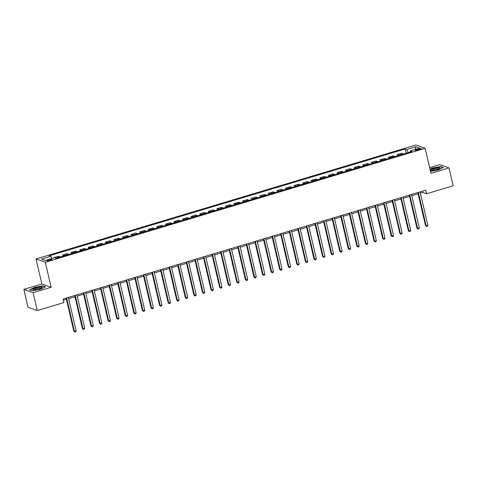 <?xml version="1.0" encoding="UTF-8"?>
<svg xmlns="http://www.w3.org/2000/svg" width="477" height="477" viewBox="0 0 477 477"><rect width="100%" height="100%" fill="white"/><g stroke="black" fill="none" stroke-linecap="round" stroke-linejoin="round"><path stroke-width="0.72" d="M50.18 260.4A2.397 0.483 -13.1 0 0 51.713 259.571A2.397 0.483 -13.1 0 0 48.576 259.834A2.397 0.483 -13.1 0 0 47.038 260.663A2.397 0.483 -13.1 0 0 50.18 260.4M23.85 289.396L33.122 292.699L51.134 287.297L41.863 283.988L23.85 289.396L28.012 307.266L37.284 310.569L63.876 302.591L63.042 299.019L425.728 190.186L426.557 193.763L453.15 185.78L448.988 167.91L439.716 164.607L429.652 167.624M41.863 283.988L36.043 258.969L415.878 144.99L425.156 148.293L45.315 262.272L36.043 258.969M418.216 148.931L416.701 149.384A2.325 0.465 -13.1 0 0 415.217 150.183A2.325 0.465 -13.1 0 0 418.257 149.939L419.766 149.486A2.325 0.465 -13.1 0 0 421.251 148.681A2.325 0.465 -13.1 0 0 418.216 148.931L418.436 149.885M408.163 152.61L406.577 149.557L405.062 149.015L49.244 255.791L50.759 256.328L51.898 258.522M406.577 149.557L415.843 146.779L419.7 148.156L410.441 150.935L410.298 151.972M50.759 256.328L41.493 259.106L45.351 260.484L54.616 257.705L56.131 258.248L411.955 151.477L410.441 150.935M33.122 292.699L37.284 310.569M51.134 287.297L45.315 262.272M425.156 148.293L430.975 173.318L448.988 167.91M420.368 193.149L422.801 192.422L426.557 193.763M63.34 300.283L66.41 299.365M68.664 298.685L74.99 296.789M77.244 296.11L83.57 294.214M85.818 293.54L92.144 291.638M94.398 290.964L100.725 289.068M102.978 288.388L109.305 286.492M111.558 285.818L117.879 283.916M120.132 283.243L126.459 281.347M128.712 280.667L135.039 278.771M137.293 278.097L143.613 276.195M145.867 275.521L152.193 273.619M154.447 272.945L160.773 271.049M163.027 270.37L169.347 268.473M171.601 267.8L177.927 265.898M180.181 265.224L186.507 263.328M188.761 262.648L195.087 260.752M197.335 260.078L203.661 258.176M205.915 257.502L212.241 255.606M214.495 254.927L220.821 253.031M223.069 252.351L229.395 250.455M231.649 249.781L237.975 247.879M240.229 247.205L246.555 245.309M248.803 244.629L255.129 242.733M257.383 242.06L263.709 240.158M265.963 239.484L272.289 237.588M274.537 236.908L280.864 235.012M283.117 234.338L289.444 232.436M291.697 231.762L298.024 229.86M300.272 229.187L306.598 227.29M308.852 226.611L315.178 224.715M317.432 224.041L323.758 222.139M326.012 221.465L332.332 219.569M334.586 218.889L340.912 216.993M343.166 216.319L349.492 214.417M351.746 213.744L358.066 211.848M360.32 211.168L366.646 209.272M368.9 208.592L375.226 206.696M377.48 206.022L383.8 204.12M386.054 203.446L392.38 201.55M394.634 200.871L400.96 198.975M403.214 198.301L409.54 196.399M411.788 195.725L418.114 193.829M422.503 191.152L422.801 192.422M405.062 149.015L406.046 153.248M403.476 154.017A2.999 0.876 -106.7 0 0 403.16 153.797L401.646 153.254L397.186 154.596L397.466 155.824M54.539 257.729L54.056 257.556L54.128 257.854M54.056 257.556L58.516 256.215L60.036 256.757A2.999 0.876 -106.7 0 1 60.352 256.978M64.467 255.744A2.999 0.876 -106.7 0 0 64.151 255.523L62.636 254.98L62.922 256.209M62.636 254.98L67.096 253.645L68.61 254.181A2.999 0.876 -106.7 0 1 68.926 254.408M73.047 253.174A2.999 0.876 -106.7 0 0 72.731 252.947L71.216 252.411L71.502 253.633M71.216 252.411L75.676 251.069L77.191 251.612A2.999 0.876 -106.7 0 1 77.507 251.832M81.627 250.598A2.999 0.876 -106.7 0 0 81.311 250.371L79.79 249.835L80.076 251.063M79.79 249.835L84.25 248.493L85.771 249.036A2.999 0.876 -106.7 0 1 86.087 249.256M90.201 248.022A2.999 0.876 -106.7 0 0 89.885 247.802L88.37 247.259L88.656 248.487M88.37 247.259L92.83 245.923L94.345 246.46A2.999 0.876 -106.7 0 1 94.661 246.687M98.781 245.446A2.999 0.876 -106.7 0 0 98.465 245.226L96.95 244.683L97.236 245.911M96.95 244.683L101.41 243.348L102.925 243.89A2.999 0.876 -106.7 0 1 103.241 244.111M107.361 242.876A2.999 0.876 -106.7 0 0 107.045 242.65L105.524 242.113L105.811 243.342M105.524 242.113L109.984 240.772L111.505 241.314A2.999 0.876 -106.7 0 1 111.821 241.535M115.935 240.301A2.999 0.876 -106.7 0 0 115.619 240.08L114.104 239.537L114.391 240.766M114.104 239.537L118.564 238.202L120.079 238.738A2.999 0.876 -106.7 0 1 120.395 238.965M124.515 237.725A2.999 0.876 -106.7 0 0 124.199 237.504L122.684 236.962L122.971 238.19M122.684 236.962L127.144 235.626L128.659 236.163A2.999 0.876 -106.7 0 1 128.975 236.389M133.095 235.155A2.999 0.876 -106.7 0 0 132.779 234.928L131.258 234.392L131.545 235.614M131.258 234.392L135.724 233.05L137.239 233.593A2.999 0.876 -106.7 0 1 137.555 233.813M141.669 232.579A2.999 0.876 -106.7 0 0 141.353 232.359L139.839 231.816L140.125 233.044M139.839 231.816L144.298 230.474L145.819 231.017A2.999 0.876 -106.7 0 1 146.129 231.238M150.249 230.003A2.999 0.876 -106.7 0 0 149.933 229.783L148.419 229.24L148.705 230.469M148.419 229.24L152.878 227.905L154.393 228.441A2.999 0.876 -106.7 0 1 154.709 228.668M158.829 227.428A2.999 0.876 -106.7 0 0 158.513 227.207L156.993 226.664L157.279 227.893M156.993 226.664L161.459 225.329L162.973 225.871A2.999 0.876 -106.7 0 1 163.289 226.092M167.403 224.858A2.999 0.876 -106.7 0 0 167.087 224.631L165.573 224.095L165.859 225.323M165.573 224.095L170.033 222.753L171.553 223.296A2.999 0.876 -106.7 0 1 171.863 223.516M175.983 222.282A2.999 0.876 -106.7 0 0 175.667 222.061L174.153 221.519L174.439 222.747M174.153 221.519L178.613 220.183L180.127 220.72A2.999 0.876 -106.7 0 1 180.443 220.946M184.563 219.706A2.999 0.876 -106.7 0 0 184.247 219.486L182.727 218.943L183.013 220.171M182.727 218.943L187.193 217.607L188.707 218.15A2.999 0.876 -106.7 0 1 189.023 218.371M193.137 217.136A2.999 0.876 -106.7 0 0 192.821 216.91L191.307 216.373L191.593 217.595M191.307 216.373L195.767 215.032L197.287 215.574A2.999 0.876 -106.7 0 1 197.603 215.795M201.717 214.561A2.999 0.876 -106.7 0 0 201.401 214.34L199.887 213.797L200.173 215.026M199.887 213.797L204.347 212.456L205.861 212.998A2.999 0.876 -106.7 0 1 206.177 213.219M210.297 211.985A2.999 0.876 -106.7 0 0 209.981 211.764L208.467 211.222L208.747 212.45M208.467 211.222L212.927 209.886L214.441 210.423A2.999 0.876 -106.7 0 1 214.757 210.649M218.871 209.415A2.999 0.876 -106.7 0 0 218.561 209.188L217.041 208.652L217.327 209.874M217.041 208.652L221.501 207.31L223.021 207.853A2.999 0.876 -106.7 0 1 223.337 208.073M227.451 206.839A2.999 0.876 -106.7 0 0 227.135 206.613L225.621 206.076L225.907 207.304M225.621 206.076L230.081 204.734L231.595 205.277A2.999 0.876 -106.7 0 1 231.911 205.498M236.032 204.263A2.999 0.876 -106.7 0 0 235.716 204.043L234.201 203.5L234.481 204.728M234.201 203.5L238.661 202.165L240.175 202.701A2.999 0.876 -106.7 0 1 240.491 202.928M244.606 201.688A2.999 0.876 -106.7 0 0 244.296 201.467L242.775 200.924L243.061 202.153M242.775 200.924L247.235 199.589L248.755 200.131A2.999 0.876 -106.7 0 1 249.072 200.352M253.186 199.118A2.999 0.876 -106.7 0 0 252.87 198.891L251.355 198.354L251.641 199.583M251.355 198.354L255.815 197.013L257.33 197.556A2.999 0.876 -106.7 0 1 257.646 197.776M261.766 196.542A2.999 0.876 -106.7 0 0 261.45 196.321L259.935 195.779L260.221 197.007M259.935 195.779L264.395 194.443L265.91 194.98A2.999 0.876 -106.7 0 1 266.226 195.206M270.346 193.966A2.999 0.876 -106.7 0 0 270.03 193.745L268.509 193.203L268.795 194.431M268.509 193.203L272.969 191.867L274.49 192.404A2.999 0.876 -106.7 0 1 274.806 192.63M278.92 191.396A2.999 0.876 -106.7 0 0 278.604 191.17L277.089 190.633L277.375 191.855M277.089 190.633L281.549 189.291L283.064 189.834A2.999 0.876 -106.7 0 1 283.38 190.055M287.5 188.82A2.999 0.876 -106.7 0 0 287.184 188.6L285.669 188.057L285.956 189.286M285.669 188.057L290.129 186.716L291.644 187.258A2.999 0.876 -106.7 0 1 291.96 187.479M296.08 186.245A2.999 0.876 -106.7 0 0 295.764 186.024L294.243 185.481L294.53 186.71M294.243 185.481L298.703 184.146L300.224 184.682A2.999 0.876 -106.7 0 1 300.54 184.909M304.654 183.669A2.999 0.876 -106.7 0 0 304.338 183.448L302.823 182.906L303.11 184.134M302.823 182.906L307.283 181.57L308.798 182.113A2.999 0.876 -106.7 0 1 309.114 182.333M313.234 181.099A2.999 0.876 -106.7 0 0 312.918 180.872L311.403 180.336L311.69 181.564M311.403 180.336L315.863 178.994L317.378 179.537A2.999 0.876 -106.7 0 1 317.694 179.757M321.814 178.523A2.999 0.876 -106.7 0 0 321.498 178.303L319.978 177.76L320.264 178.988M319.978 177.76L324.438 176.424L325.958 176.961A2.999 0.876 -106.7 0 1 326.274 177.188M330.388 175.947A2.999 0.876 -106.7 0 0 330.072 175.727L328.558 175.184L328.844 176.412M328.558 175.184L333.018 173.849L334.532 174.391A2.999 0.876 -106.7 0 1 334.848 174.612M338.968 173.378A2.999 0.876 -106.7 0 0 338.652 173.151L337.138 172.614L337.424 173.837M337.138 172.614L341.598 171.273L343.112 171.815A2.999 0.876 -106.7 0 1 343.428 172.036M347.548 170.802A2.999 0.876 -106.7 0 0 347.232 170.581L345.712 170.039L345.998 171.267M345.712 170.039L350.178 168.697L351.692 169.24A2.999 0.876 -106.7 0 1 352.008 169.46M356.122 168.226A2.999 0.876 -106.7 0 0 355.806 168.005L354.292 167.463L354.578 168.691M354.292 167.463L358.752 166.127L360.272 166.664A2.999 0.876 -106.7 0 1 360.582 166.89M364.702 165.656A2.999 0.876 -106.7 0 0 364.386 165.43L362.872 164.893L363.158 166.115M362.872 164.893L367.332 163.551L368.846 164.094A2.999 0.876 -106.7 0 1 369.162 164.315M373.282 163.08A2.999 0.876 -106.7 0 0 372.966 162.854L371.446 162.317L371.732 163.545M371.446 162.317L375.912 160.976L377.426 161.518A2.999 0.876 -106.7 0 1 377.742 161.739M381.856 160.505A2.999 0.876 -106.7 0 0 381.54 160.284L380.026 159.741L380.312 160.97M380.026 159.741L384.486 158.406L386.006 158.942A2.999 0.876 -106.7 0 1 386.316 159.169M390.436 157.929A2.999 0.876 -106.7 0 0 390.12 157.708L388.606 157.166L388.892 158.394M388.606 157.166L393.066 155.83L394.58 156.373A2.999 0.876 -106.7 0 1 394.896 156.593M399.016 155.359A2.999 0.876 -106.7 0 0 398.7 155.132L397.186 154.596M415.109 149.534L415.843 146.779M430.528 171.38L438.053 169.979L443.282 167.499L440.486 166.503L432.466 167.987L430.01 169.162M32.353 290.803L40.372 289.312L45.595 286.832L42.805 285.836L34.785 287.321L29.562 289.807L32.353 290.803L29.842 289.903L34.904 287.5L42.674 286.051L45.279 286.981M417.822 192.559L425.496 225.543L426.122 225.764L418.359 192.398M427.839 225.251L427.35 226.271L426.665 226.474L426.122 225.764L427.839 225.251L420.076 191.885M426.665 226.474L425.496 225.543M409.242 195.135L416.916 228.119L417.542 228.34L409.779 194.974M419.259 227.827L418.776 228.841L418.09 229.049L417.542 228.34L419.259 227.827L411.496 194.455M418.09 229.049L416.916 228.119M400.662 197.705L408.342 230.689L408.968 230.916L401.199 197.544M410.685 230.403L410.196 231.417L409.51 231.625L408.968 230.916L410.685 230.403L402.916 197.031M409.51 231.625L408.342 230.689M392.088 200.28L399.762 233.265L400.388 233.492L392.625 200.119M402.105 232.973L401.616 233.992L400.93 234.195L400.388 233.492L402.105 232.973L394.342 199.607M400.93 234.195L399.762 233.265M383.508 202.856L391.182 235.841L391.808 236.061L384.045 202.695M393.525 235.549L393.042 236.562L392.35 236.771L391.808 236.061L393.525 235.549L385.762 202.182M392.35 236.771L391.182 235.841M432.245 170.581A4.871 0.978 -13.1 0 0 439.806 168.435A4.871 0.978 -13.1 0 0 438.345 167.677A4.871 0.978 -13.1 0 0 432.448 168.959A4.871 0.978 -13.1 0 0 430.94 170.498A4.871 0.978 -13.1 0 0 432.245 170.581M439.031 168.918A3.685 0.739 -13.1 0 0 437.755 168.685A3.685 0.739 -13.1 0 0 433.909 169.436A3.685 0.739 -13.1 0 0 431.852 170.587M430.057 169.365L432.591 168.166L440.36 166.723L442.96 167.648M35.984 287.881A4.871 0.978 -13.1 0 0 33.259 289.831A4.871 0.978 -13.1 0 0 39.239 289.044A4.871 0.978 -13.1 0 0 42.125 287.768A4.871 0.978 -13.1 0 0 40.915 287.005A4.871 0.978 -13.1 0 0 35.984 287.881M41.344 288.251A3.685 0.739 -13.1 0 0 36.532 288.674A3.685 0.739 -13.1 0 0 34.171 289.921M374.928 205.432L382.608 238.417L383.234 238.637L375.465 205.271M384.945 238.124L384.462 239.138L383.776 239.347L383.234 238.637L384.945 238.124L377.182 204.752M383.776 239.347L382.608 238.417M366.354 208.002L374.028 240.986L374.654 241.213L366.891 207.841M376.371 240.694L375.882 241.714L375.196 241.917L374.654 241.213L376.371 240.694L368.602 207.328M375.196 241.917L374.028 240.986M357.774 210.578L365.448 243.562L366.074 243.783L358.31 210.417M367.791 243.27L367.308 244.29L366.616 244.492L366.074 243.783L367.791 243.27L360.028 209.904M366.616 244.492L365.448 243.562M349.194 213.153L356.874 246.138L357.5 246.359L349.73 212.992M359.211 245.846L358.728 246.859L358.042 247.068L357.5 246.359L359.211 245.846L351.448 212.474M358.042 247.068L356.874 246.138M340.62 215.723L348.293 248.708L348.92 248.934L341.156 215.562M350.637 248.416L350.148 249.435L349.462 249.644L348.92 248.934L350.637 248.416L342.868 215.049M349.462 249.644L348.293 248.708M332.04 218.299L339.713 251.284L340.339 251.51L332.576 218.138M342.057 250.991L341.574 252.011L340.882 252.214L340.339 251.51L342.057 250.991L334.294 217.625M340.882 252.214L339.713 251.284M323.46 220.875L331.139 253.859L331.765 254.08L323.996 220.714M333.477 253.567L332.994 254.581L332.308 254.79L331.765 254.08L333.477 253.567L325.713 220.195M332.308 254.79L331.139 253.859M314.886 223.451L322.559 256.429L323.185 256.656L315.422 223.284M324.903 256.143L324.414 257.157L323.728 257.365L323.185 256.656L324.903 256.143L317.133 222.771M323.728 257.365L322.559 256.429M306.306 226.02L313.979 259.005L314.605 259.232L306.842 225.859M316.323 258.713L315.834 259.732L315.148 259.935L314.605 259.232L316.323 258.713L308.559 225.347M315.148 259.935L313.979 259.005M297.726 228.596L305.405 261.581L306.031 261.801L298.262 228.435M307.743 261.289L307.26 262.308L306.574 262.511L306.031 261.801L307.743 261.289L299.979 227.923M306.574 262.511L305.405 261.581M289.151 231.172L296.825 264.157L297.451 264.377L289.688 231.011M299.168 263.864L298.68 264.878L297.994 265.087L297.451 264.377L299.168 263.864L291.399 230.492M297.994 265.087L296.825 264.157M280.571 233.742L288.245 266.726L288.871 266.953L281.108 233.581M290.588 266.434L290.099 267.454L289.414 267.657L288.871 266.953L290.588 266.434L282.825 233.068M289.414 267.657L288.245 266.726M271.991 236.318L279.665 269.302L280.297 269.523L272.528 236.157M282.008 269.01L281.525 270.03L280.84 270.232L280.297 269.523L282.008 269.01L274.245 235.644M280.84 270.232L279.665 269.302M263.411 238.894L271.091 271.878L271.717 272.099L263.954 238.733M273.434 271.586L272.945 272.6L272.26 272.808L271.717 272.099L273.434 271.586L265.665 238.214M272.26 272.808L271.091 271.878M254.837 241.463L262.511 274.448L263.137 274.674L255.374 241.302M264.854 274.162L264.365 275.175L263.68 275.384L263.137 274.674L264.854 274.162L257.091 240.79M263.68 275.384L262.511 274.448M246.257 244.039L253.931 277.024L254.563 277.25L246.794 243.878M256.274 276.732L255.791 277.751L255.106 277.954L254.563 277.25L256.274 276.732L248.511 243.365M255.106 277.954L253.931 277.024M237.677 246.615L245.357 279.6L245.983 279.82L238.22 246.454M247.7 279.307L247.211 280.321L246.526 280.53L245.983 279.82L247.7 279.307L239.931 245.941M246.526 280.53L245.357 279.6M229.103 249.191L236.777 282.175L237.403 282.396L229.64 249.03M239.12 281.883L238.631 282.897L237.945 283.105L237.403 282.396L239.12 281.883L231.357 248.511M237.945 283.105L236.777 282.175M220.523 251.761L228.197 284.745L228.823 284.972L221.06 251.6M230.54 284.453L230.057 285.473L229.371 285.675L228.823 284.972L230.54 284.453L222.777 251.087M229.371 285.675L228.197 284.745M211.943 254.336L219.623 287.321L220.249 287.542L212.48 254.175M221.966 287.029L221.477 288.048L220.791 288.251L220.249 287.542L221.966 287.029L214.197 253.663M220.791 288.251L219.623 287.321M203.369 256.912L211.043 289.897L211.669 290.117L203.906 256.751M213.386 289.605L212.897 290.618L212.211 290.827L211.669 290.117L213.386 289.605L205.623 256.232M212.211 290.827L211.043 289.897M194.789 259.482L202.463 292.467L203.089 292.693L195.326 259.321M204.806 292.174L204.323 293.194L203.637 293.403L203.089 292.693L204.806 292.174L197.043 258.808M203.637 293.403L202.463 292.467M186.209 262.058L193.889 295.042L194.515 295.269L186.745 261.897M196.232 294.75L195.743 295.77L195.057 295.973L194.515 295.269L196.232 294.75L188.463 261.384M195.057 295.973L193.889 295.042M177.635 264.634L185.309 297.618L185.935 297.839L178.171 264.473M187.652 297.326L187.163 298.34L186.477 298.548L185.935 297.839L187.652 297.326L179.883 263.954M186.477 298.548L185.309 297.618M169.055 267.209L176.728 300.188L177.355 300.415L169.591 267.042M179.072 299.902L178.589 300.915L177.897 301.124L177.355 300.415L179.072 299.902L171.309 266.53M177.897 301.124L176.728 300.188M160.475 269.779L168.154 302.764L168.78 302.99L161.011 269.618M170.492 302.472L170.009 303.491L169.323 303.694L168.78 302.99L170.492 302.472L162.729 269.106M169.323 303.694L168.154 302.764M151.901 272.355L159.574 305.34L160.2 305.56L152.437 272.194M161.918 305.047L161.429 306.067L160.743 306.27L160.2 305.56L161.918 305.047L154.149 271.681M160.743 306.27L159.574 305.34M143.321 274.931L150.994 307.915L151.62 308.136L143.857 274.77M153.338 307.623L152.855 308.637L152.163 308.846L151.62 308.136L153.338 307.623L145.574 274.251M152.163 308.846L150.994 307.915M134.741 277.501L142.42 310.485L143.046 310.712L135.277 277.34M144.758 310.193L144.275 311.213L143.589 311.415L143.046 310.712L144.758 310.193L136.994 276.827M143.589 311.415L142.42 310.485M126.166 280.077L133.84 313.061L134.466 313.282L126.703 279.916M136.183 312.769L135.695 313.788L135.009 313.991L134.466 313.282L136.183 312.769L128.414 279.403M135.009 313.991L133.84 313.061M117.586 282.652L125.26 315.637L125.886 315.857L118.123 282.491M127.603 315.345L127.115 316.358L126.429 316.567L125.886 315.857L127.603 315.345L119.84 281.973M126.429 316.567L125.26 315.637M109.006 285.222L116.686 318.207L117.312 318.433L109.543 285.061M119.023 317.921L118.54 318.934L117.855 319.143L117.312 318.433L119.023 317.921L111.26 284.548M117.855 319.143L116.686 318.207M100.432 287.798L108.106 320.782L108.732 321.009L100.969 287.637M110.449 320.49L109.96 321.51L109.275 321.713L108.732 321.009L110.449 320.49L102.68 287.124M109.275 321.713L108.106 320.782M91.852 290.374L99.526 323.358L100.152 323.579L92.389 290.213M101.869 323.066L101.38 324.08L100.695 324.288L100.152 323.579L101.869 323.066L94.106 289.7M100.695 324.288L99.526 323.358M83.272 292.95L90.952 325.934L91.578 326.155L83.809 292.789M93.289 325.642L92.806 326.656L92.121 326.864L91.578 326.155L93.289 325.642L85.526 292.27M92.121 326.864L90.952 325.934M74.698 295.519L82.372 328.504L82.998 328.731L75.235 295.358M84.715 328.212L84.226 329.231L83.541 329.434L82.998 328.731L84.715 328.212L76.946 294.846M83.541 329.434L82.372 328.504M66.118 298.095L73.792 331.08L74.418 331.3L66.655 297.934M76.135 330.788L75.646 331.807L74.961 332.01L74.418 331.3L76.135 330.788L68.372 297.421M74.961 332.01L73.792 331.08M398.7 155.132L403.16 153.797M390.12 157.708L394.58 156.373M381.54 160.284L386.006 158.942M372.966 162.854L377.426 161.518M364.386 165.43L368.846 164.094M355.806 168.005L360.272 166.664M347.232 170.581L351.692 169.24M338.652 173.151L343.112 171.815M330.072 175.727L334.532 174.391M321.498 178.303L325.958 176.961M312.918 180.872L317.378 179.537M304.338 183.448L308.798 182.113M295.764 186.024L300.224 184.682M287.184 188.6L291.644 187.258M278.604 191.17L283.064 189.834M270.03 193.745L274.49 192.404M261.45 196.321L265.91 194.98M252.87 198.891L257.33 197.556M244.296 201.467L248.755 200.131M235.716 204.043L240.175 202.701M227.135 206.613L231.595 205.277M218.561 209.188L223.021 207.853M209.981 211.764L214.441 210.423M201.401 214.34L205.861 212.998M192.821 216.91L197.287 215.574M184.247 219.486L188.707 218.15M175.667 222.061L180.127 220.72M167.087 224.631L171.553 223.296M158.513 227.207L162.973 225.871M149.933 229.783L154.393 228.441M141.353 232.359L145.819 231.017M132.779 234.928L137.239 233.593M124.199 237.504L128.659 236.163M115.619 240.08L120.079 238.738M107.045 242.65L111.505 241.314M98.465 245.226L102.925 243.89M89.885 247.802L94.345 246.46M81.311 250.371L85.771 249.036M72.731 252.947L77.191 251.612M64.151 255.523L68.61 254.181M55.648 258.075L60.036 256.757M416.904 150.249L416.701 149.384"/></g></svg>
